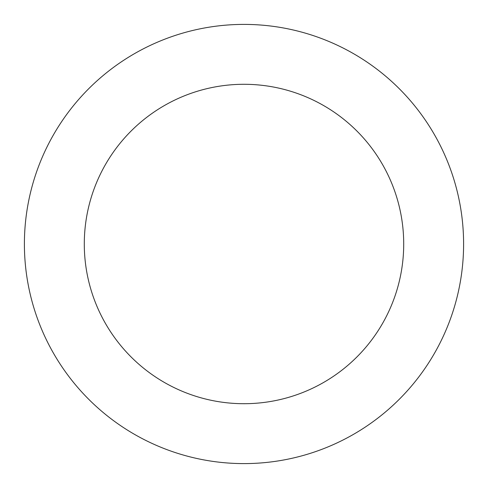 <?xml version="1.0" encoding="UTF-8"?>
<svg xmlns="http://www.w3.org/2000/svg" width="488" height="488" viewBox="0 0 488 488"><rect width="100%" height="100%" fill="white"/><g stroke="black" fill="none" stroke-linecap="round" stroke-linejoin="round"><path stroke-width="0.37" stroke-dasharray="2.44 1.83" d="M403.71 244A159.71 159.71 0 0 0 164.145 105.689A159.71 159.71 0 0 0 164.145 382.311A159.71 159.71 0 0 0 403.71 244M463.6 244A219.6 219.6 0 0 0 134.2 53.82A219.6 219.6 0 0 0 134.2 434.18A219.6 219.6 0 0 0 463.6 244"/><path stroke-width="0.73" d="M403.71 244A159.71 159.71 0 0 0 164.145 105.689A159.71 159.71 0 0 0 164.145 382.311A159.71 159.71 0 0 0 403.71 244M463.6 244A219.6 219.6 0 0 0 134.2 53.82A219.6 219.6 0 0 0 134.2 434.18A219.6 219.6 0 0 0 463.6 244"/></g></svg>
